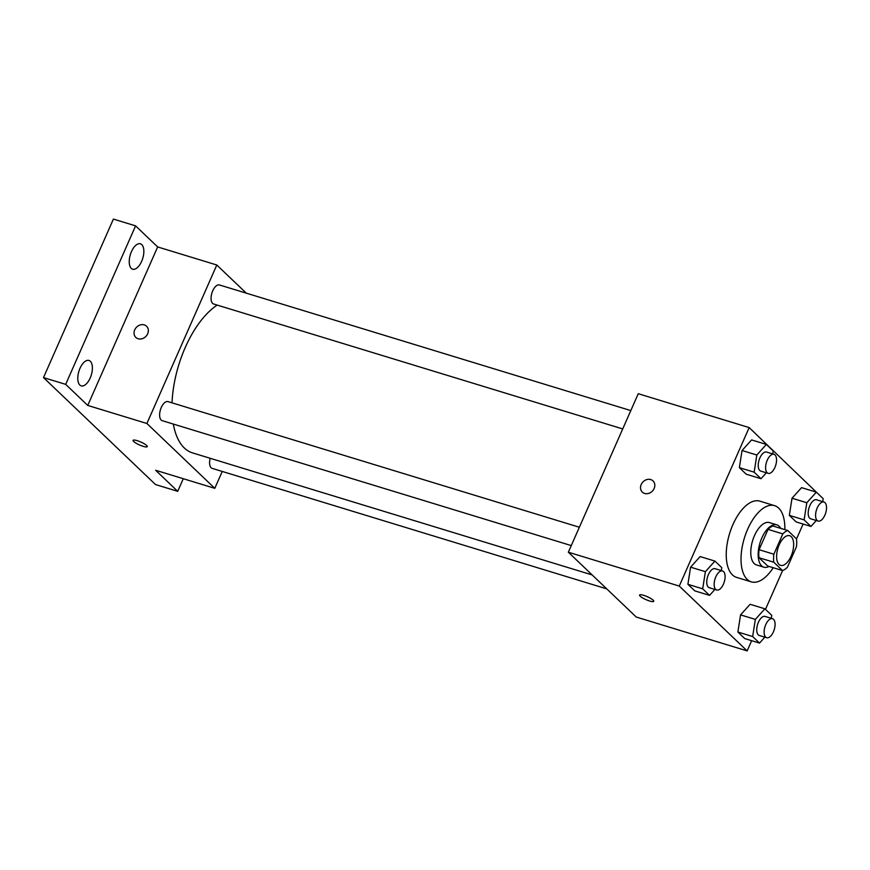 <?xml version="1.0" encoding="UTF-8"?>
<svg xmlns="http://www.w3.org/2000/svg" width="870" height="870" viewBox="0 0 870 870"><rect width="100%" height="100%" fill="white"/><g stroke="black" fill="none" stroke-linecap="round" stroke-linejoin="round"><path stroke-width="1.3" d="M791.069 556.213A15.497 7.558 -73 0 1 780.607 565.359A15.497 7.558 -73 0 1 777.9 548.328A15.497 7.558 -73 0 1 789.655 535.713A15.497 7.558 -73 0 1 791.069 556.213M796.474 538.845L787.763 530.526A21.043 10.255 -73 0 0 782.826 533.886L773.854 554.223A21.043 10.255 -73 0 0 773.789 562.227L782.5 570.546A21.043 10.255 -73 0 0 787.437 567.186L796.409 546.849A21.043 10.255 -73 0 0 796.474 538.845M773.789 562.227L758.999 557.713L767.71 566.022L782.5 570.546M758.999 557.713A21.043 10.255 -73 0 1 759.075 549.699L773.854 554.223M787.763 530.526L772.984 526.013A21.043 10.255 -73 0 0 768.036 529.373L759.075 549.699M780.673 528.362A22.141 10.799 107 0 0 776.812 524.849A22.141 10.799 107 0 0 760.869 540.346A22.141 10.799 107 0 0 761.609 565.826A22.141 10.799 107 0 0 763.882 567.196A22.141 10.799 107 0 0 769.047 566.435M763.882 567.196L756.487 564.934A22.141 10.799 -73 0 1 754.214 563.575A22.141 10.799 -73 0 1 753.474 538.095A22.141 10.799 -73 0 1 769.417 522.587L776.812 524.849M768.036 529.373L782.826 533.886M773.234 567.718A39.846 19.434 -73 0 1 751.31 581.867A39.846 19.434 -73 0 1 744.372 538.084A39.846 19.434 -73 0 1 774.594 505.655A39.846 19.434 -73 0 1 784.86 529.645M751.31 581.867L736.52 577.354A39.846 19.434 -73 0 1 729.582 533.571A39.846 19.434 -73 0 1 759.804 501.131L774.594 505.655M721.317 570.6L721.785 567.642L714.922 561.085L700.143 556.572L690.595 567.164L687.909 584.303L694.76 590.861L709.55 595.374L714.89 589.447M772.777 453.944L773.234 450.986L766.372 444.429L751.593 439.915L742.045 450.508L739.359 467.658L746.221 474.204L761 478.717L766.339 472.791M816.93 492.703L749.168 427.583L679.263 586.075L747.156 650.912L751.658 640.69M765.48 609.359L782.619 570.502M796.496 539.03L803.119 524.034M771.288 618.309L771.755 615.351L764.893 608.804L750.103 604.291L740.566 614.883L737.88 632.022L744.731 638.569L759.521 643.093L764.861 637.166M822.737 501.664L823.205 498.695L816.343 492.148L801.564 487.635L792.015 498.227L789.329 515.366L796.18 521.924L810.971 526.437L816.31 520.51M749.168 427.583L638.254 393.708L568.349 552.211L636.242 617.037L747.156 650.912M568.349 552.211L679.263 586.075M653.751 601.3A7.743 1.609 23.8 0 1 649.64 601.007A7.743 1.609 23.8 0 1 639.57 595.047A7.743 1.609 23.8 0 1 647.313 596.7A7.743 1.609 23.8 0 1 653.751 601.3A7.743 1.609 23.8 0 1 649.629 601.007A7.743 1.609 23.8 0 1 639.58 595.036M654.142 488.483A7.743 6.568 133.7 0 1 642.321 492.115A7.743 6.568 133.7 0 1 642.919 481.969A7.743 6.568 133.7 0 1 653.022 480.903A7.743 6.568 133.7 0 1 654.142 488.483M642.321 492.115A7.743 6.568 133.7 0 1 642.919 481.969A7.743 6.568 133.7 0 1 653.022 480.903M592.144 574.929L192.52 452.889A79.692 38.856 -73 0 1 173.315 424.049M172.042 402.853A79.692 38.856 -73 0 1 217.206 305.087M571.275 545.588L162.179 420.656A9.951 4.85 -73 0 1 160.45 409.716A9.951 4.85 -73 0 1 167.997 401.614L579.366 527.242M606.76 588.881L212.149 468.364A9.951 4.85 -73 0 1 210.181 458.272M622.724 428.932L213.628 304A9.951 4.85 -73 0 1 211.899 293.06A9.951 4.85 -73 0 1 219.447 284.958L630.815 410.586M246.297 293.157L216.804 265.002L146.899 423.494L214.792 488.331L222.242 471.453M216.804 265.002L157.655 246.939L135.589 225.863L113.404 219.088L43.5 377.591L65.685 384.366L87.75 405.431L146.899 423.494M43.5 377.591L155.523 484.557L177.708 491.332L183.276 478.707M214.792 488.331L155.643 470.268L177.708 491.332M147.269 446.614A7.743 1.609 23.8 0 1 143.148 446.321A7.743 1.609 23.8 0 1 133.088 440.372A7.743 1.609 23.8 0 1 140.831 442.025A7.743 1.609 23.8 0 1 147.269 446.625A7.743 1.609 23.8 0 1 143.148 446.332A7.743 1.609 23.8 0 1 133.088 440.361M157.655 246.939L87.75 405.431M147.65 333.808A7.743 6.568 133.7 0 1 135.84 337.429A7.743 6.568 133.7 0 1 136.438 327.294A7.743 6.568 133.7 0 1 146.541 326.228A7.743 6.568 133.7 0 1 147.65 333.808M135.84 337.429A7.743 6.568 133.7 0 1 136.438 327.294A7.743 6.568 133.7 0 1 146.541 326.228M90.339 361.278A13.278 6.481 -73 0 1 90.774 376.569A13.278 6.481 -73 0 1 81.215 385.867A13.278 6.481 -73 0 1 78.898 371.272A13.278 6.481 -73 0 1 88.968 360.463A13.278 6.481 -73 0 1 90.339 361.278M141.788 244.622A13.278 6.481 -73 0 1 142.223 259.912A13.278 6.481 -73 0 1 132.664 269.211A13.278 6.481 -73 0 1 130.348 254.616A13.278 6.481 -73 0 1 140.429 243.807A13.278 6.481 -73 0 1 141.788 244.622M135.589 225.863L65.685 384.366M816.343 492.148L806.805 502.74L804.108 519.89L810.971 526.437M818.148 521.065L810.753 518.814A9.951 4.85 -73 0 1 809.024 507.873A9.951 4.85 -73 0 1 816.571 499.771L823.966 502.033A9.951 4.85 -73 0 1 824.869 515.192A9.951 4.85 -73 0 1 818.148 521.065A9.951 4.85 -73 0 1 816.408 510.135A9.951 4.85 -73 0 1 823.966 502.033M801.564 487.635L792.015 498.227L806.805 502.74M792.015 498.227L789.329 515.366L804.108 519.89M789.329 515.366L796.18 521.924M766.372 444.429L756.835 455.021L754.149 472.171L761 478.717M768.177 473.356L760.782 471.094A9.951 4.85 -73 0 1 759.053 460.154A9.951 4.85 -73 0 1 766.6 452.052L773.995 454.314A9.951 4.85 -73 0 1 774.898 467.473A9.951 4.85 -73 0 1 768.177 473.356A9.951 4.85 -73 0 1 766.437 462.416A9.951 4.85 -73 0 1 773.995 454.314M751.593 439.915L742.045 450.508L756.835 455.021M742.045 450.508L739.359 467.658L754.149 472.171M739.359 467.658L746.221 474.204M764.893 608.804L755.345 619.396L752.659 636.535L759.521 643.093M766.698 637.721L759.303 635.47A9.951 4.85 -73 0 1 757.563 624.529A9.951 4.85 -73 0 1 765.111 616.428L772.506 618.69A9.951 4.85 -73 0 1 773.419 631.848A9.951 4.85 -73 0 1 766.698 637.721A9.951 4.85 -73 0 1 764.958 626.791A9.951 4.85 -73 0 1 772.506 618.69M750.103 604.291L740.566 614.883L755.345 619.396M740.566 614.883L737.88 632.022L752.659 636.535M737.88 632.022L744.731 638.569M714.922 561.085L705.374 571.677L702.688 588.827L709.55 595.374M716.728 590.012L709.333 587.75A9.951 4.85 -73 0 1 707.593 576.81A9.951 4.85 -73 0 1 715.151 568.708L722.535 570.97A9.951 4.85 -73 0 1 723.448 584.129A9.951 4.85 -73 0 1 716.728 590.012A9.951 4.85 -73 0 1 714.988 579.072A9.951 4.85 -73 0 1 722.535 570.97M700.143 556.572L690.595 567.164L705.374 571.677M690.595 567.164L687.909 584.303L702.688 588.827M687.909 584.303L694.76 590.861"/></g></svg>
